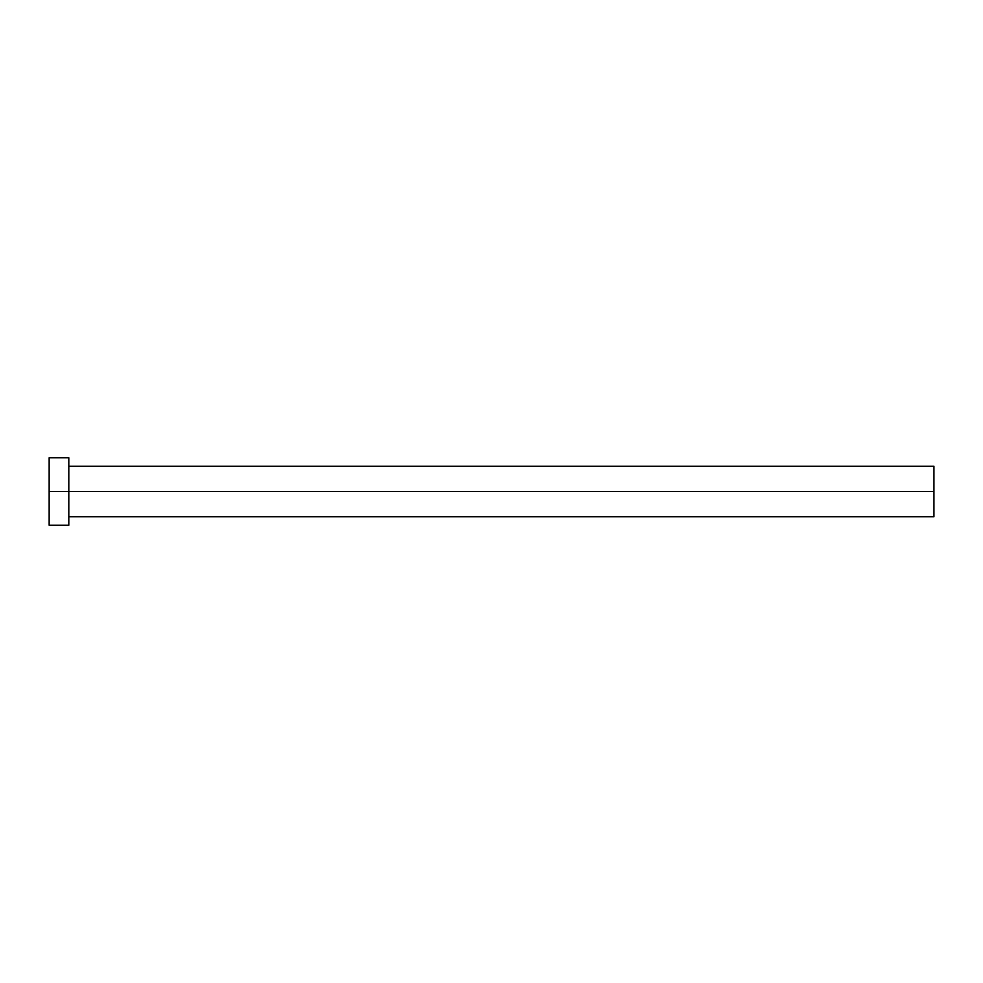 <?xml version="1.0" encoding="UTF-8"?>
<svg xmlns="http://www.w3.org/2000/svg" width="983" height="983" viewBox="0 0 983 983"><rect width="100%" height="100%" fill="white"/><g stroke="black" fill="none" stroke-linecap="round" stroke-linejoin="round"><path stroke-width="1.47" d="M49.15 525.205L49.15 457.795L49.15 491.5L933.85 491.5L933.85 516.775L933.85 491.5L49.15 491.5L49.15 525.205L68.81 525.205L68.81 457.795L68.81 525.205M933.85 491.5L933.85 466.225L933.85 491.5M68.81 516.775L933.85 516.775M49.15 457.795L68.81 457.795M68.81 466.225L933.85 466.225"/></g></svg>

